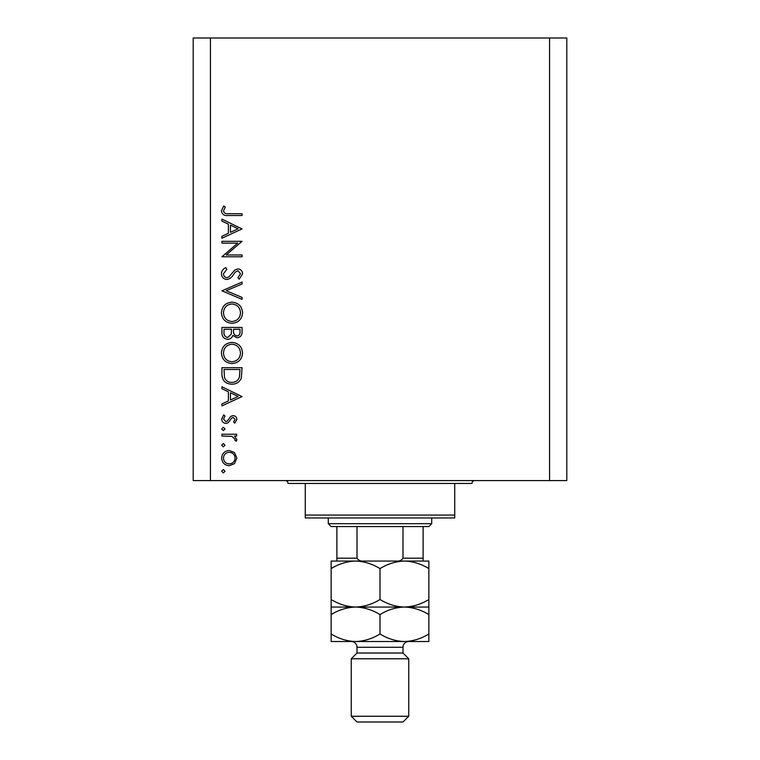 <?xml version="1.0" encoding="UTF-8"?>
<svg xmlns="http://www.w3.org/2000/svg" width="760" height="760" viewBox="0 0 760 760"><rect width="100%" height="100%" fill="white"/><g stroke="black" fill="none" stroke-linecap="round" stroke-linejoin="round"><path stroke-width="1.14" d="M237.728 243.114L221.929 243.114L221.929 241.309L242.05 241.309L226.214 254.98L242.05 254.98L242.05 256.785L221.929 256.785L237.728 243.114M226.86 279.49C223.487 279.072 221.673 277.162 221.416 273.742C221.654 270.873 223.117 268.841 225.815 267.624L226.832 269.325L223.478 273.742C223.564 276.022 224.694 277.334 226.888 277.675L228.864 276.963L234.811 270.037L237.87 268.907C240.815 269.23 242.373 270.873 242.564 273.866L239.162 279.224L237.927 277.599L240.502 273.666L237.956 270.712L235.353 272.042L233.358 274.749C231.876 277.39 229.71 278.967 226.86 279.49M221.929 290.833L242.05 282.065L242.05 284.002L226.195 290.709L242.05 297.407L242.05 299.345L221.929 290.833M221.416 312.787C221.968 306.337 225.464 302.803 231.905 302.185C238.364 302.727 241.917 306.213 242.564 312.626C242.05 319.172 238.526 322.743 231.999 323.332C225.539 322.762 222.005 319.248 221.416 312.787M221.416 353.02C221.968 346.57 225.464 343.035 231.905 342.418C238.364 342.959 241.917 346.446 242.564 352.868C242.05 359.413 238.526 362.976 231.999 363.565C225.539 362.995 222.005 359.48 221.416 353.02M221.929 386.783L242.05 396.577L221.929 405.868L221.929 403.902L228.38 400.928L228.38 391.808L221.929 388.749L221.929 386.783M221.673 471.248L223.355 469.575L225.026 471.248L223.355 472.929L221.673 471.248M549.565 480.586L566.808 480.586L566.808 38L549.565 38L549.565 480.586L193.192 480.586L193.192 38L210.434 38L210.434 480.586M549.565 38L210.434 38M229.244 450.49L234.46 452.504L236.892 458.099L234.469 463.685L229.244 465.699C224.589 465.272 222.062 462.745 221.673 458.099C222.062 453.454 224.58 450.917 229.244 450.49M221.673 445.198L223.355 443.517L225.026 445.198L223.355 446.87L221.673 445.198M221.929 436.041L221.929 434.235L236.635 434.235L236.635 436.041L234.469 436.041L236.892 439.631L236.388 441.199L234.821 440.211L235.087 439.289L231.923 436.363L221.929 436.041M221.673 428.953L223.355 427.272L225.026 428.953L223.355 430.625L221.673 428.953M233.035 415.663C235.391 415.815 236.673 417.05 236.892 419.377L234.802 423.149L233.538 421.923L235.087 419.377L233.111 417.468L231.771 417.971L228.2 422.721L225.919 423.405C223.298 423.168 221.882 421.724 221.673 419.092L223.668 414.894L225.026 416.09L223.478 419.007L225.843 421.601L227.249 421.106L230.774 416.337L233.035 415.663M231.733 384.199C225.264 383.819 221.996 380.399 221.929 373.93L221.929 367.697L242.05 367.697L241.328 378.138C239.486 382.213 236.293 384.237 231.733 384.199M221.929 332.899L221.929 327.455L242.05 327.455L242.05 331.379C242.278 335.122 240.616 337.25 237.063 337.772L232.788 335.454C231.942 337.915 230.232 339.207 227.639 339.321C223.924 338.865 222.024 336.718 221.929 332.899M221.929 219.136L242.05 228.931L221.929 238.222L221.929 236.255L228.38 233.282L228.38 224.162L221.929 221.103L221.929 219.136M223.478 210.928C224.209 213.266 225.939 214.196 228.665 213.712L242.05 213.712L242.05 215.517L228.465 215.517C224.438 216.068 222.091 214.51 221.416 210.833L223.734 205.979L225.283 207.043L223.478 210.928M229.235 463.894C232.778 463.572 234.726 461.633 235.087 458.09C234.736 454.546 232.778 452.618 229.235 452.295C225.691 452.618 223.773 454.556 223.478 458.09C223.773 461.633 225.691 463.572 229.235 463.894M230.441 399.978L238.127 396.435L230.441 392.787L230.441 399.978M239.989 369.502L224 369.502L224.504 377.558C225.796 380.788 228.209 382.403 231.743 382.394C235.543 382.375 238.108 380.608 239.419 377.093L239.989 369.502M231.999 361.76C237.243 361.209 240.075 358.273 240.502 352.953C240.027 347.652 237.167 344.745 231.914 344.223C226.698 344.774 223.886 347.681 223.478 352.953C223.868 358.302 226.708 361.238 231.999 361.76M239.989 331.712L239.989 329.26L233.538 329.26L233.538 330.476C233.177 333.469 234.336 335.302 237.025 335.967C239.21 335.54 240.198 334.115 239.989 331.712M231.477 330.457L231.477 329.26L224 329.26L224 331.835C223.639 334.923 224.855 336.813 227.639 337.516L231.239 334.229L231.477 330.457M231.999 321.527C237.243 320.976 240.075 318.031 240.502 312.721C240.027 307.42 237.167 304.503 231.914 303.99C226.698 304.541 223.886 307.448 223.478 312.721C223.868 318.07 226.708 321.005 231.999 321.527M230.441 232.332L238.127 228.788L230.441 225.141L230.441 232.332M285.161 480.586A2.878 2.878 0 0 1 288.03 483.464L305.273 483.464L305.273 515.071L454.727 515.071L454.727 483.464L305.273 483.464M474.838 480.586A2.878 2.878 0 0 0 471.969 483.464L454.727 483.464M454.727 515.071L454.727 517.95L305.273 517.95L305.273 515.071M406.153 561.061L404.424 561.061L406.153 561.061M331.141 568.613L331.141 561.061L355.575 561.061C364.154 561.346 372.295 563.863 380 568.613C387.609 563.892 395.751 561.374 404.424 561.061C413.012 561.346 421.154 563.863 428.858 568.613L428.858 561.061L355.575 561.061C346.892 561.374 338.751 563.892 331.141 568.613L331.141 614.602C338.751 609.871 346.892 607.354 355.575 607.04C346.988 606.755 338.846 604.238 331.141 599.488M431.727 523.697L428.858 526.575L331.141 526.575L328.272 523.697L431.727 523.697L431.727 517.95M328.272 523.697L328.272 517.95M423.111 526.575L423.111 560.006M395.998 561.061C399.114 561.44 401.441 560.481 402.99 558.182L423.111 558.182M402.99 526.575L402.99 558.182M357.01 526.575L357.01 558.182C358.568 560.481 360.895 561.44 364.002 561.061M336.889 526.575L336.889 561.061L336.889 558.182L357.01 558.182M402.99 653.02L357.01 653.02L351.262 658.778L408.737 658.778L402.99 653.02L402.99 647.273A5.747 5.747 0 0 1 408.737 641.525M408.737 716.253L402.99 722L357.01 722L351.262 716.253L408.737 716.253L408.737 658.778M357.01 653.02L357.01 647.273A5.747 5.747 0 0 0 351.262 641.525M351.262 716.253L351.262 658.778M428.858 607.04L404.424 607.04C413.012 607.335 421.154 609.852 428.858 614.602L428.858 599.488C421.249 604.209 413.108 606.727 404.424 607.04C395.846 606.755 387.704 604.238 380 599.488L380 568.613M428.858 599.488L428.858 568.613M380 599.488C372.39 604.209 364.249 606.727 355.575 607.04L331.141 607.04M404.424 607.04L355.575 607.04C364.154 607.335 372.295 609.852 380 614.602C387.609 609.871 395.751 607.354 404.424 607.04M331.141 633.973C338.846 638.723 346.988 641.24 355.575 641.525C364.249 641.212 372.39 638.694 380 633.973C387.704 638.723 395.846 641.24 404.424 641.525C413.108 641.212 421.249 638.694 428.858 633.973L428.858 641.525L331.141 641.525L331.141 614.602M380 633.973L380 614.602M428.858 633.973L428.858 614.602M402.99 647.273L357.01 647.273"/></g></svg>

